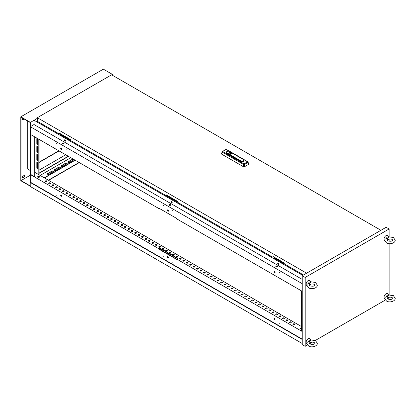<?xml version="1.0" encoding="UTF-8"?>
<svg xmlns="http://www.w3.org/2000/svg" width="416" height="416" viewBox="0 0 416 416"><rect width="100%" height="100%" fill="white"/><g stroke="black" fill="none" stroke-linecap="round" stroke-linejoin="round"><path stroke-width="0.62" d="M37.45 168.558A0.874 0.504 -120 0 0 37.887 168.6A0.874 0.504 -120 0 0 38.069 168.199L38.069 163.275A0.874 0.504 -120 0 0 37.69 162.391A0.874 0.504 -120 0 0 37.014 162.157A0.874 0.504 -120 0 0 36.832 162.557L36.832 167.487A0.874 0.504 -120 0 0 37.45 168.558M37.128 162.12A0.874 0.504 -120 0 0 37.04 162.438L37.04 167.367A0.874 0.504 -120 0 0 37.658 168.438A0.874 0.504 -120 0 0 37.981 168.522M37.17 138.284A0.874 0.504 -120 0 0 37.014 138.325A0.874 0.504 -120 0 0 36.832 138.726L36.832 143.65A0.874 0.504 -120 0 0 37.45 144.721A0.874 0.504 -120 0 0 37.887 144.768A0.874 0.504 -120 0 0 38.069 144.362L38.069 139.438A0.874 0.504 -120 0 0 37.736 138.611M37.128 138.284A0.874 0.504 -120 0 0 37.04 138.606L37.04 143.53A0.874 0.504 -120 0 0 37.658 144.602A0.874 0.504 -120 0 0 37.981 144.685M37.45 152.667A0.874 0.504 -120 0 0 37.887 152.708A0.874 0.504 -120 0 0 38.069 152.308L38.069 147.384A0.874 0.504 -120 0 0 37.69 146.505A0.874 0.504 -120 0 0 37.014 146.266A0.874 0.504 -120 0 0 36.832 146.671L36.832 151.596A0.874 0.504 -120 0 0 37.45 152.667M37.128 146.229A0.874 0.504 -120 0 0 37.04 146.552L37.04 151.476A0.874 0.504 -120 0 0 37.658 152.547A0.874 0.504 -120 0 0 37.981 152.63M37.45 160.612A0.874 0.504 -120 0 0 37.887 160.654A0.874 0.504 -120 0 0 38.069 160.254L38.069 155.329A0.874 0.504 -120 0 0 37.69 154.445A0.874 0.504 -120 0 0 37.014 154.211A0.874 0.504 -120 0 0 36.832 154.612L36.832 159.541A0.874 0.504 -120 0 0 37.45 160.612M37.128 154.175A0.874 0.504 -120 0 0 37.04 154.497L37.04 159.422A0.874 0.504 -120 0 0 37.658 160.493A0.874 0.504 -120 0 0 37.981 160.576M53.373 171.579A0.874 0.504 0 0 0 53.139 171.34A0.874 0.504 0 0 0 51.901 171.34L47.632 173.8A0.874 0.504 0 0 0 47.403 174.039M53.139 171.813A0.874 0.504 0 0 0 53.394 171.46A0.874 0.504 0 0 0 53.139 171.101A0.874 0.504 0 0 0 51.901 171.101L47.632 173.566A0.874 0.504 0 0 0 47.377 173.919A0.874 0.504 0 0 0 47.918 174.387A0.874 0.504 0 0 0 48.875 174.278L53.139 171.813M60.252 167.606A0.874 0.504 0 0 0 60.018 167.367A0.874 0.504 0 0 0 58.781 167.367L54.517 169.827A0.874 0.504 0 0 0 54.283 170.066M60.018 167.84A0.874 0.504 0 0 0 60.278 167.487A0.874 0.504 0 0 0 60.018 167.128A0.874 0.504 0 0 0 58.781 167.128L54.517 169.593A0.874 0.504 0 0 0 54.257 169.946A0.874 0.504 0 0 0 54.798 170.414A0.874 0.504 0 0 0 55.754 170.305L60.018 167.84M67.132 163.634A0.874 0.504 0 0 0 66.898 163.394A0.874 0.504 0 0 0 65.66 163.394L61.396 165.854A0.874 0.504 0 0 0 61.162 166.093M66.898 163.873A0.874 0.504 0 0 0 67.158 163.514A0.874 0.504 0 0 0 66.898 163.155A0.874 0.504 0 0 0 65.66 163.155L61.396 165.62A0.874 0.504 0 0 0 61.142 165.974A0.874 0.504 0 0 0 61.677 166.442A0.874 0.504 0 0 0 62.634 166.332L66.898 163.873M74.012 159.661A0.874 0.504 0 0 0 73.783 159.422A0.874 0.504 0 0 0 72.54 159.422L68.276 161.886A0.874 0.504 0 0 0 68.042 162.12M73.112 159.037A0.874 0.504 0 0 0 72.54 159.182L68.276 161.647A0.874 0.504 0 0 0 68.021 162.001A0.874 0.504 0 0 0 68.562 162.469A0.874 0.504 0 0 0 69.514 162.36L73.783 159.9A0.874 0.504 0 0 0 74.038 159.567M274.555 319.353A0.78 0.447 60 0 1 274.05 318.666A0.78 0.447 60 0 1 274.17 318.042A0.78 0.447 60 0 1 274.555 318.084A0.78 0.447 60 0 1 275.064 318.77A0.78 0.447 60 0 1 274.945 319.394A0.78 0.447 60 0 1 274.555 319.353M274.284 318.006A0.78 0.447 -120 0 0 274.763 319.233A0.78 0.447 -120 0 0 275.038 319.306M269.88 318.162L270.083 318.521M279.235 323.565L279.443 323.924M167.908 257.78A0.78 0.447 60 0 1 167.398 257.093A0.78 0.447 60 0 1 167.518 256.469A0.78 0.447 60 0 1 167.908 256.511A0.78 0.447 60 0 1 168.418 257.197A0.78 0.447 60 0 1 168.298 257.816A0.78 0.447 60 0 1 167.908 257.78M167.638 256.433A0.78 0.447 -120 0 0 168.116 257.66A0.78 0.447 -120 0 0 168.386 257.733M163.228 256.589L163.436 256.948M172.588 261.992L172.791 262.35M61.256 196.206A0.78 0.447 60 0 1 60.752 195.52A0.78 0.447 60 0 1 60.871 194.896A0.78 0.447 60 0 1 61.256 194.938A0.78 0.447 60 0 1 61.766 195.619A0.78 0.447 60 0 1 61.646 196.243A0.78 0.447 60 0 1 61.256 196.206M60.986 194.86A0.78 0.447 -120 0 0 61.464 196.087A0.78 0.447 -120 0 0 61.734 196.16M56.581 195.016L56.784 195.374M65.936 200.418L66.144 200.777M293.202 324.636A0.874 0.504 180 0 1 292.947 324.277A0.874 0.504 180 0 1 293.488 323.814A0.874 0.504 180 0 1 294.445 323.924A0.874 0.504 180 0 1 294.7 324.277A0.874 0.504 180 0 1 294.159 324.745A0.874 0.504 180 0 1 293.202 324.636M292.973 324.397A0.874 0.504 180 0 1 293.587 324.033A0.874 0.504 180 0 1 294.445 324.158A0.874 0.504 180 0 1 294.674 324.397A0.874 0.504 -120 0 0 294.554 324.433A0.874 0.504 -120 0 0 294.393 324.662M289.765 322.65A0.874 0.504 180 0 1 289.505 322.291A0.874 0.504 180 0 1 290.046 321.828A0.874 0.504 180 0 1 291.002 321.937A0.874 0.504 180 0 1 291.257 322.291A0.874 0.504 180 0 1 290.716 322.759A0.874 0.504 180 0 1 289.765 322.65M289.531 322.41A0.874 0.504 180 0 1 290.144 322.046A0.874 0.504 180 0 1 291.002 322.176A0.874 0.504 180 0 1 291.236 322.41A0.874 0.504 -120 0 0 291.179 322.504M286.322 320.663A0.874 0.504 180 0 1 286.068 320.304A0.874 0.504 180 0 1 286.608 319.842A0.874 0.504 180 0 1 287.56 319.951A0.874 0.504 180 0 1 287.82 320.304A0.874 0.504 180 0 1 287.279 320.772A0.874 0.504 180 0 1 286.322 320.663M286.094 320.424A0.874 0.504 180 0 1 286.707 320.06A0.874 0.504 180 0 1 287.56 320.19A0.874 0.504 180 0 1 287.794 320.424A0.874 0.504 -120 0 0 287.737 320.518M282.885 318.677A0.874 0.504 180 0 1 282.625 318.318A0.874 0.504 180 0 1 283.166 317.855A0.874 0.504 180 0 1 284.123 317.964A0.874 0.504 180 0 1 284.378 318.318A0.874 0.504 180 0 1 283.837 318.786A0.874 0.504 180 0 1 282.885 318.677M282.651 318.438A0.874 0.504 180 0 1 283.265 318.074A0.874 0.504 180 0 1 284.123 318.204A0.874 0.504 180 0 1 284.352 318.438A0.874 0.504 -120 0 0 284.3 318.531M279.443 316.69A0.874 0.504 180 0 1 279.188 316.337A0.874 0.504 180 0 1 279.729 315.869A0.874 0.504 180 0 1 280.68 315.978A0.874 0.504 180 0 1 280.935 316.337A0.874 0.504 180 0 1 280.4 316.8A0.874 0.504 180 0 1 279.443 316.69M279.209 316.451A0.874 0.504 180 0 1 279.828 316.087A0.874 0.504 180 0 1 280.68 316.217A0.874 0.504 180 0 1 280.914 316.451A0.874 0.504 -120 0 0 280.857 316.545M276 314.704A0.874 0.504 180 0 1 275.746 314.35A0.874 0.504 180 0 1 276.286 313.882A0.874 0.504 180 0 1 277.243 313.992A0.874 0.504 180 0 1 277.498 314.35A0.874 0.504 180 0 1 276.957 314.813A0.874 0.504 180 0 1 276 314.704M275.772 314.465A0.874 0.504 180 0 1 276.385 314.101A0.874 0.504 180 0 1 277.243 314.231A0.874 0.504 180 0 1 277.472 314.465A0.874 0.504 -120 0 0 277.415 314.558M272.563 312.718A0.874 0.504 180 0 1 272.303 312.364A0.874 0.504 180 0 1 272.844 311.896A0.874 0.504 180 0 1 273.801 312.005A0.874 0.504 180 0 1 274.056 312.364A0.874 0.504 180 0 1 273.515 312.827A0.874 0.504 180 0 1 272.563 312.718M272.329 312.484A0.874 0.504 180 0 1 272.943 312.114A0.874 0.504 180 0 1 273.801 312.244A0.874 0.504 180 0 1 274.035 312.484M269.121 310.731A0.874 0.504 180 0 1 268.866 310.378A0.874 0.504 180 0 1 269.407 309.91A0.874 0.504 180 0 1 270.358 310.019A0.874 0.504 180 0 1 270.618 310.378A0.874 0.504 180 0 1 270.078 310.84A0.874 0.504 180 0 1 269.121 310.731M268.892 310.497A0.874 0.504 180 0 1 269.506 310.128A0.874 0.504 180 0 1 270.358 310.258A0.874 0.504 180 0 1 270.592 310.497A0.874 0.504 -120 0 0 270.535 310.586M265.684 308.745A0.874 0.504 180 0 1 265.424 308.391A0.874 0.504 180 0 1 265.964 307.923A0.874 0.504 180 0 1 266.921 308.032A0.874 0.504 180 0 1 267.176 308.391A0.874 0.504 180 0 1 266.635 308.854A0.874 0.504 180 0 1 265.684 308.745M265.45 308.511A0.874 0.504 180 0 1 266.063 308.142A0.874 0.504 180 0 1 266.921 308.272A0.874 0.504 180 0 1 267.15 308.511A0.874 0.504 -120 0 0 267.098 308.599M262.241 306.758A0.874 0.504 180 0 1 261.986 306.405A0.874 0.504 180 0 1 262.527 305.937A0.874 0.504 180 0 1 263.479 306.046A0.874 0.504 180 0 1 263.734 306.405A0.874 0.504 180 0 1 263.198 306.873A0.874 0.504 180 0 1 262.241 306.758M262.007 306.524A0.874 0.504 180 0 1 262.626 306.155A0.874 0.504 180 0 1 263.479 306.285A0.874 0.504 180 0 1 263.713 306.524A0.874 0.504 -120 0 0 263.656 306.613M258.799 304.772A0.874 0.504 180 0 1 258.544 304.418A0.874 0.504 180 0 1 259.085 303.95A0.874 0.504 180 0 1 260.042 304.06A0.874 0.504 180 0 1 260.296 304.418A0.874 0.504 180 0 1 259.756 304.886A0.874 0.504 180 0 1 258.799 304.772M258.57 304.538A0.874 0.504 180 0 1 259.184 304.169A0.874 0.504 180 0 1 260.042 304.299A0.874 0.504 180 0 1 260.27 304.538A0.874 0.504 -120 0 0 260.213 304.626M255.362 302.786A0.874 0.504 180 0 1 255.102 302.432A0.874 0.504 180 0 1 255.642 301.964A0.874 0.504 180 0 1 256.599 302.073A0.874 0.504 180 0 1 256.854 302.432A0.874 0.504 180 0 1 256.313 302.9A0.874 0.504 180 0 1 255.362 302.786M255.128 302.552A0.874 0.504 180 0 1 255.741 302.182A0.874 0.504 180 0 1 256.599 302.312A0.874 0.504 180 0 1 256.833 302.552M251.919 300.804A0.874 0.504 180 0 1 251.664 300.446A0.874 0.504 180 0 1 252.205 299.978A0.874 0.504 180 0 1 253.157 300.087A0.874 0.504 180 0 1 253.417 300.446A0.874 0.504 180 0 1 252.876 300.914A0.874 0.504 180 0 1 251.919 300.804M251.69 300.565A0.874 0.504 180 0 1 252.304 300.196A0.874 0.504 180 0 1 253.157 300.326A0.874 0.504 180 0 1 253.391 300.565A0.874 0.504 -120 0 0 253.334 300.659M248.482 298.818A0.874 0.504 180 0 1 248.222 298.459A0.874 0.504 180 0 1 248.763 297.991A0.874 0.504 180 0 1 249.72 298.1A0.874 0.504 180 0 1 249.974 298.459A0.874 0.504 180 0 1 249.434 298.927A0.874 0.504 180 0 1 248.482 298.818M248.248 298.579A0.874 0.504 180 0 1 248.862 298.21A0.874 0.504 180 0 1 249.72 298.34A0.874 0.504 180 0 1 249.948 298.579A0.874 0.504 -120 0 0 249.896 298.672M245.04 296.832A0.874 0.504 180 0 1 244.785 296.473A0.874 0.504 180 0 1 245.326 296.005A0.874 0.504 180 0 1 246.277 296.114A0.874 0.504 180 0 1 246.532 296.473A0.874 0.504 180 0 1 245.996 296.941A0.874 0.504 180 0 1 245.04 296.832M244.806 296.592A0.874 0.504 180 0 1 245.424 296.223A0.874 0.504 180 0 1 246.277 296.353A0.874 0.504 180 0 1 246.511 296.592A0.874 0.504 -120 0 0 246.454 296.686M241.597 294.845A0.874 0.504 180 0 1 241.342 294.486A0.874 0.504 180 0 1 241.883 294.018A0.874 0.504 180 0 1 242.84 294.128A0.874 0.504 180 0 1 243.095 294.486A0.874 0.504 180 0 1 242.554 294.954A0.874 0.504 180 0 1 241.597 294.845M241.368 294.606A0.874 0.504 180 0 1 241.982 294.237A0.874 0.504 180 0 1 242.84 294.367A0.874 0.504 180 0 1 243.069 294.606A0.874 0.504 -120 0 0 243.012 294.7M238.16 292.859A0.874 0.504 180 0 1 237.9 292.5A0.874 0.504 180 0 1 238.441 292.032A0.874 0.504 180 0 1 239.398 292.141A0.874 0.504 180 0 1 239.652 292.5A0.874 0.504 180 0 1 239.112 292.968A0.874 0.504 180 0 1 238.16 292.859M237.926 292.62A0.874 0.504 180 0 1 238.54 292.25A0.874 0.504 180 0 1 239.398 292.38A0.874 0.504 180 0 1 239.632 292.62M234.718 290.872A0.874 0.504 180 0 1 234.463 290.514A0.874 0.504 180 0 1 235.004 290.046A0.874 0.504 180 0 1 235.955 290.155A0.874 0.504 180 0 1 236.215 290.514A0.874 0.504 180 0 1 235.674 290.982A0.874 0.504 180 0 1 234.718 290.872M234.489 290.633A0.874 0.504 180 0 1 235.102 290.264A0.874 0.504 180 0 1 235.955 290.394A0.874 0.504 180 0 1 236.189 290.633A0.874 0.504 -120 0 0 236.132 290.727M231.28 288.886A0.874 0.504 180 0 1 231.02 288.527A0.874 0.504 180 0 1 231.561 288.059A0.874 0.504 180 0 1 232.518 288.168A0.874 0.504 180 0 1 232.773 288.527A0.874 0.504 180 0 1 232.232 288.995A0.874 0.504 180 0 1 231.28 288.886M231.046 288.647A0.874 0.504 180 0 1 231.66 288.278A0.874 0.504 180 0 1 232.518 288.408A0.874 0.504 180 0 1 232.747 288.647A0.874 0.504 -120 0 0 232.695 288.74M227.838 286.9A0.874 0.504 180 0 1 227.583 286.541A0.874 0.504 180 0 1 228.124 286.073A0.874 0.504 180 0 1 229.076 286.182A0.874 0.504 180 0 1 229.33 286.541A0.874 0.504 180 0 1 228.795 287.009A0.874 0.504 180 0 1 227.838 286.9M227.604 286.66A0.874 0.504 180 0 1 228.223 286.291A0.874 0.504 180 0 1 229.076 286.421A0.874 0.504 180 0 1 229.31 286.66A0.874 0.504 -120 0 0 229.19 286.697A0.874 0.504 -120 0 0 229.029 286.926M224.396 284.913A0.874 0.504 180 0 1 224.141 284.554A0.874 0.504 180 0 1 224.682 284.086A0.874 0.504 180 0 1 225.638 284.196A0.874 0.504 180 0 1 225.893 284.554A0.874 0.504 180 0 1 225.352 285.022A0.874 0.504 180 0 1 224.396 284.913M224.167 284.674A0.874 0.504 180 0 1 224.78 284.305A0.874 0.504 180 0 1 225.638 284.435A0.874 0.504 180 0 1 225.867 284.674A0.874 0.504 -120 0 0 225.81 284.768M220.958 282.927A0.874 0.504 180 0 1 220.698 282.568A0.874 0.504 180 0 1 221.239 282.1A0.874 0.504 180 0 1 222.196 282.209A0.874 0.504 180 0 1 222.451 282.568A0.874 0.504 180 0 1 221.91 283.036A0.874 0.504 180 0 1 220.958 282.927M220.724 282.688A0.874 0.504 180 0 1 221.338 282.318A0.874 0.504 180 0 1 222.196 282.448A0.874 0.504 180 0 1 222.43 282.688A0.874 0.504 -120 0 0 222.373 282.781M217.516 280.94A0.874 0.504 180 0 1 217.261 280.582A0.874 0.504 180 0 1 217.802 280.114A0.874 0.504 180 0 1 218.754 280.223A0.874 0.504 180 0 1 219.014 280.582A0.874 0.504 180 0 1 218.473 281.05A0.874 0.504 180 0 1 217.516 280.94M217.287 280.701A0.874 0.504 180 0 1 217.901 280.332A0.874 0.504 180 0 1 218.754 280.462A0.874 0.504 180 0 1 218.988 280.701A0.874 0.504 -120 0 0 218.868 280.738A0.874 0.504 -120 0 0 218.707 280.966M214.079 278.954A0.874 0.504 180 0 1 213.819 278.595A0.874 0.504 180 0 1 214.36 278.127A0.874 0.504 180 0 1 215.316 278.236A0.874 0.504 180 0 1 215.571 278.595A0.874 0.504 180 0 1 215.03 279.063A0.874 0.504 180 0 1 214.079 278.954M213.845 278.715A0.874 0.504 180 0 1 214.458 278.346A0.874 0.504 180 0 1 215.316 278.476A0.874 0.504 180 0 1 215.545 278.715A0.874 0.504 -120 0 0 215.493 278.808M210.636 276.968A0.874 0.504 180 0 1 210.382 276.609A0.874 0.504 180 0 1 210.922 276.141A0.874 0.504 180 0 1 211.874 276.25A0.874 0.504 180 0 1 212.134 276.609A0.874 0.504 180 0 1 211.593 277.077A0.874 0.504 180 0 1 210.636 276.968M210.402 276.728A0.874 0.504 180 0 1 211.021 276.359A0.874 0.504 180 0 1 211.874 276.489A0.874 0.504 180 0 1 212.108 276.728A0.874 0.504 -120 0 0 212.051 276.822M207.194 274.981A0.874 0.504 180 0 1 206.939 274.622A0.874 0.504 180 0 1 207.48 274.154A0.874 0.504 180 0 1 208.437 274.264A0.874 0.504 180 0 1 208.692 274.622A0.874 0.504 180 0 1 208.151 275.09A0.874 0.504 180 0 1 207.194 274.981M206.965 274.742A0.874 0.504 180 0 1 207.579 274.373A0.874 0.504 180 0 1 208.437 274.503A0.874 0.504 180 0 1 208.666 274.742A0.874 0.504 -120 0 0 208.546 274.778A0.874 0.504 -120 0 0 208.385 275.007M203.757 272.995A0.874 0.504 180 0 1 203.497 272.636A0.874 0.504 180 0 1 204.038 272.168A0.874 0.504 180 0 1 204.994 272.277A0.874 0.504 180 0 1 205.249 272.636A0.874 0.504 180 0 1 204.708 273.104A0.874 0.504 180 0 1 203.757 272.995M203.523 272.756A0.874 0.504 180 0 1 204.136 272.386A0.874 0.504 180 0 1 204.994 272.516A0.874 0.504 180 0 1 205.228 272.756A0.874 0.504 -120 0 0 205.171 272.849M200.314 271.008A0.874 0.504 180 0 1 200.06 270.65A0.874 0.504 180 0 1 200.6 270.182A0.874 0.504 180 0 1 201.552 270.291A0.874 0.504 180 0 1 201.812 270.65A0.874 0.504 180 0 1 201.271 271.118A0.874 0.504 180 0 1 200.314 271.008M200.086 270.769A0.874 0.504 180 0 1 200.699 270.4A0.874 0.504 180 0 1 201.552 270.53A0.874 0.504 180 0 1 201.786 270.769A0.874 0.504 -120 0 0 201.729 270.863M196.877 269.022A0.874 0.504 180 0 1 196.617 268.663A0.874 0.504 180 0 1 197.158 268.195A0.874 0.504 180 0 1 198.115 268.304A0.874 0.504 180 0 1 198.37 268.663A0.874 0.504 180 0 1 197.829 269.131A0.874 0.504 180 0 1 196.877 269.022M196.643 268.783A0.874 0.504 180 0 1 197.257 268.414A0.874 0.504 180 0 1 198.115 268.544A0.874 0.504 180 0 1 198.344 268.783A0.874 0.504 -120 0 0 198.292 268.876M193.435 267.036A0.874 0.504 180 0 1 193.18 266.677A0.874 0.504 180 0 1 193.721 266.209A0.874 0.504 180 0 1 194.672 266.323A0.874 0.504 180 0 1 194.932 266.677A0.874 0.504 180 0 1 194.392 267.145A0.874 0.504 180 0 1 193.435 267.036M193.201 266.796A0.874 0.504 180 0 1 193.82 266.427A0.874 0.504 180 0 1 194.672 266.557A0.874 0.504 180 0 1 194.906 266.796A0.874 0.504 -120 0 0 194.849 266.89M189.992 265.049A0.874 0.504 180 0 1 189.738 264.69A0.874 0.504 180 0 1 190.278 264.222A0.874 0.504 180 0 1 191.235 264.337A0.874 0.504 180 0 1 191.49 264.69A0.874 0.504 180 0 1 190.949 265.158A0.874 0.504 180 0 1 189.992 265.049M189.764 264.81A0.874 0.504 180 0 1 190.377 264.446A0.874 0.504 180 0 1 191.235 264.571A0.874 0.504 180 0 1 191.464 264.81A0.874 0.504 -120 0 0 191.407 264.904M186.555 263.063A0.874 0.504 180 0 1 186.295 262.704A0.874 0.504 180 0 1 186.836 262.236A0.874 0.504 180 0 1 187.793 262.35A0.874 0.504 180 0 1 188.048 262.704A0.874 0.504 180 0 1 187.507 263.172A0.874 0.504 180 0 1 186.555 263.063M186.321 262.824A0.874 0.504 180 0 1 186.935 262.46A0.874 0.504 180 0 1 187.793 262.584A0.874 0.504 180 0 1 188.027 262.824A0.874 0.504 -120 0 0 187.97 262.917M183.113 261.076A0.874 0.504 180 0 1 182.858 260.718A0.874 0.504 180 0 1 183.399 260.255A0.874 0.504 180 0 1 184.35 260.364A0.874 0.504 180 0 1 184.61 260.718A0.874 0.504 180 0 1 184.07 261.186A0.874 0.504 180 0 1 183.113 261.076M182.884 260.837A0.874 0.504 180 0 1 183.498 260.473A0.874 0.504 180 0 1 184.35 260.598A0.874 0.504 180 0 1 184.584 260.837A0.874 0.504 -120 0 0 184.527 260.931M179.676 259.09A0.874 0.504 180 0 1 179.416 258.731A0.874 0.504 180 0 1 179.956 258.268A0.874 0.504 180 0 1 180.913 258.378A0.874 0.504 180 0 1 181.168 258.731A0.874 0.504 180 0 1 180.627 259.199A0.874 0.504 180 0 1 179.676 259.09M179.442 258.851A0.874 0.504 180 0 1 180.055 258.487A0.874 0.504 180 0 1 180.913 258.612A0.874 0.504 180 0 1 181.142 258.851A0.874 0.504 -120 0 0 181.09 258.944M176.233 257.104A0.874 0.504 180 0 1 175.978 256.745A0.874 0.504 180 0 1 176.519 256.282A0.874 0.504 180 0 1 177.471 256.391A0.874 0.504 180 0 1 177.731 256.745A0.874 0.504 180 0 1 177.19 257.213A0.874 0.504 180 0 1 176.233 257.104M175.999 256.864A0.874 0.504 180 0 1 176.618 256.5A0.874 0.504 180 0 1 177.471 256.625A0.874 0.504 180 0 1 177.705 256.864A0.874 0.504 -120 0 0 177.648 256.958M172.791 255.117A0.874 0.504 180 0 1 172.536 254.758A0.874 0.504 180 0 1 173.077 254.296A0.874 0.504 180 0 1 174.034 254.405A0.874 0.504 180 0 1 174.288 254.758A0.874 0.504 180 0 1 173.748 255.226A0.874 0.504 180 0 1 172.791 255.117M172.562 254.878A0.874 0.504 180 0 1 173.176 254.514A0.874 0.504 180 0 1 174.034 254.644A0.874 0.504 180 0 1 174.262 254.878A0.874 0.504 -120 0 0 174.205 254.972M169.354 253.131A0.874 0.504 180 0 1 169.094 252.772A0.874 0.504 180 0 1 169.634 252.309A0.874 0.504 180 0 1 170.591 252.418A0.874 0.504 180 0 1 170.846 252.772A0.874 0.504 180 0 1 170.305 253.24A0.874 0.504 180 0 1 169.354 253.131M169.12 252.892A0.874 0.504 180 0 1 169.733 252.528A0.874 0.504 180 0 1 170.591 252.658A0.874 0.504 180 0 1 170.825 252.892A0.874 0.504 -120 0 0 170.768 252.985M165.911 251.144A0.874 0.504 180 0 1 165.656 250.791A0.874 0.504 180 0 1 166.197 250.323A0.874 0.504 180 0 1 167.149 250.432A0.874 0.504 180 0 1 167.409 250.791A0.874 0.504 180 0 1 166.868 251.254A0.874 0.504 180 0 1 165.911 251.144M165.682 250.905A0.874 0.504 180 0 1 166.296 250.541A0.874 0.504 180 0 1 167.149 250.671A0.874 0.504 180 0 1 167.383 250.905A0.874 0.504 -120 0 0 167.326 250.999M162.474 249.158A0.874 0.504 180 0 1 162.214 248.804A0.874 0.504 180 0 1 162.755 248.336A0.874 0.504 180 0 1 163.712 248.446A0.874 0.504 180 0 1 163.966 248.804A0.874 0.504 180 0 1 163.426 249.267A0.874 0.504 180 0 1 162.474 249.158M162.24 248.919A0.874 0.504 180 0 1 162.854 248.555A0.874 0.504 180 0 1 163.712 248.685A0.874 0.504 180 0 1 163.94 248.919A0.874 0.504 -120 0 0 163.888 249.012M159.032 247.172A0.874 0.504 180 0 1 158.777 246.818A0.874 0.504 180 0 1 159.318 246.35A0.874 0.504 180 0 1 160.269 246.459A0.874 0.504 180 0 1 160.529 246.818A0.874 0.504 180 0 1 159.988 247.281A0.874 0.504 180 0 1 159.032 247.172M158.798 246.932A0.874 0.504 180 0 1 159.416 246.568A0.874 0.504 180 0 1 160.269 246.698A0.874 0.504 180 0 1 160.503 246.932A0.874 0.504 -120 0 0 160.446 247.026M155.589 245.185A0.874 0.504 180 0 1 155.334 244.832A0.874 0.504 180 0 1 155.875 244.364A0.874 0.504 180 0 1 156.832 244.473A0.874 0.504 180 0 1 157.087 244.832A0.874 0.504 180 0 1 156.546 245.294A0.874 0.504 180 0 1 155.589 245.185M155.36 244.951A0.874 0.504 180 0 1 155.974 244.582A0.874 0.504 180 0 1 156.832 244.712A0.874 0.504 180 0 1 157.061 244.951A0.874 0.504 -120 0 0 157.004 245.04M152.152 243.199A0.874 0.504 180 0 1 151.892 242.845A0.874 0.504 180 0 1 152.433 242.377A0.874 0.504 180 0 1 153.39 242.486A0.874 0.504 180 0 1 153.644 242.845A0.874 0.504 180 0 1 153.104 243.308A0.874 0.504 180 0 1 152.152 243.199M151.918 242.965A0.874 0.504 180 0 1 152.532 242.596A0.874 0.504 180 0 1 153.39 242.726A0.874 0.504 180 0 1 153.624 242.965M148.71 241.212A0.874 0.504 180 0 1 148.455 240.859A0.874 0.504 180 0 1 148.996 240.391A0.874 0.504 180 0 1 149.947 240.5A0.874 0.504 180 0 1 150.207 240.859A0.874 0.504 180 0 1 149.666 241.322A0.874 0.504 180 0 1 148.71 241.212M148.481 240.978A0.874 0.504 180 0 1 149.094 240.609A0.874 0.504 180 0 1 149.947 240.739A0.874 0.504 180 0 1 150.181 240.978A0.874 0.504 -120 0 0 150.124 241.067M145.272 239.226A0.874 0.504 180 0 1 145.012 238.872A0.874 0.504 180 0 1 145.553 238.404A0.874 0.504 180 0 1 146.51 238.514A0.874 0.504 180 0 1 146.765 238.872A0.874 0.504 180 0 1 146.224 239.34A0.874 0.504 180 0 1 145.272 239.226M145.038 238.992A0.874 0.504 180 0 1 145.652 238.623A0.874 0.504 180 0 1 146.51 238.753A0.874 0.504 180 0 1 146.739 238.992A0.874 0.504 -120 0 0 146.687 239.08M141.83 237.24A0.874 0.504 180 0 1 141.575 236.886A0.874 0.504 180 0 1 142.116 236.418A0.874 0.504 180 0 1 143.068 236.527A0.874 0.504 180 0 1 143.328 236.886A0.874 0.504 180 0 1 142.787 237.354A0.874 0.504 180 0 1 141.83 237.24M141.596 237.006A0.874 0.504 180 0 1 142.215 236.636A0.874 0.504 180 0 1 143.068 236.766A0.874 0.504 180 0 1 143.302 237.006M138.388 235.253A0.874 0.504 180 0 1 138.133 234.9A0.874 0.504 180 0 1 138.674 234.432A0.874 0.504 180 0 1 139.63 234.541A0.874 0.504 180 0 1 139.885 234.9A0.874 0.504 180 0 1 139.344 235.368A0.874 0.504 180 0 1 138.388 235.253M138.159 235.019A0.874 0.504 180 0 1 138.772 234.65A0.874 0.504 180 0 1 139.63 234.78A0.874 0.504 180 0 1 139.859 235.019A0.874 0.504 -120 0 0 139.802 235.113M134.95 233.272A0.874 0.504 180 0 1 134.696 232.913A0.874 0.504 180 0 1 135.231 232.445A0.874 0.504 180 0 1 136.188 232.554A0.874 0.504 180 0 1 136.443 232.913A0.874 0.504 180 0 1 135.902 233.381A0.874 0.504 180 0 1 134.95 233.272M134.716 233.033A0.874 0.504 180 0 1 135.33 232.664A0.874 0.504 180 0 1 136.188 232.794A0.874 0.504 180 0 1 136.422 233.033A0.874 0.504 -120 0 0 136.365 233.126M131.508 231.286A0.874 0.504 180 0 1 131.253 230.927A0.874 0.504 180 0 1 131.794 230.459A0.874 0.504 180 0 1 132.746 230.568A0.874 0.504 180 0 1 133.006 230.927A0.874 0.504 180 0 1 132.465 231.395A0.874 0.504 180 0 1 131.508 231.286M131.279 231.046A0.874 0.504 180 0 1 131.893 230.677A0.874 0.504 180 0 1 132.746 230.807A0.874 0.504 180 0 1 132.98 231.046A0.874 0.504 -120 0 0 132.86 231.083A0.874 0.504 -120 0 0 132.699 231.306M128.071 229.299A0.874 0.504 180 0 1 127.811 228.94A0.874 0.504 180 0 1 128.352 228.472A0.874 0.504 180 0 1 129.308 228.582A0.874 0.504 180 0 1 129.563 228.94A0.874 0.504 180 0 1 129.022 229.408A0.874 0.504 180 0 1 128.071 229.299M127.837 229.06A0.874 0.504 180 0 1 128.45 228.691A0.874 0.504 180 0 1 129.308 228.821A0.874 0.504 180 0 1 129.537 229.06A0.874 0.504 -120 0 0 129.485 229.154M124.628 227.313A0.874 0.504 180 0 1 124.374 226.954A0.874 0.504 180 0 1 124.914 226.486A0.874 0.504 180 0 1 125.866 226.595A0.874 0.504 180 0 1 126.126 226.954A0.874 0.504 180 0 1 125.585 227.422A0.874 0.504 180 0 1 124.628 227.313M124.394 227.074A0.874 0.504 180 0 1 125.013 226.704A0.874 0.504 180 0 1 125.866 226.834A0.874 0.504 180 0 1 126.1 227.074M121.186 225.326A0.874 0.504 180 0 1 120.931 224.968A0.874 0.504 180 0 1 121.472 224.5A0.874 0.504 180 0 1 122.429 224.609A0.874 0.504 180 0 1 122.684 224.968A0.874 0.504 180 0 1 122.143 225.436A0.874 0.504 180 0 1 121.186 225.326M120.957 225.087A0.874 0.504 180 0 1 121.571 224.718A0.874 0.504 180 0 1 122.429 224.848A0.874 0.504 180 0 1 122.658 225.087A0.874 0.504 -120 0 0 122.538 225.124A0.874 0.504 -120 0 0 122.377 225.352M117.749 223.34A0.874 0.504 180 0 1 117.494 222.981A0.874 0.504 180 0 1 118.03 222.513A0.874 0.504 180 0 1 118.986 222.622A0.874 0.504 180 0 1 119.241 222.981A0.874 0.504 180 0 1 118.7 223.449A0.874 0.504 180 0 1 117.749 223.34M117.515 223.101A0.874 0.504 180 0 1 118.128 222.732A0.874 0.504 180 0 1 118.986 222.862A0.874 0.504 180 0 1 119.22 223.101A0.874 0.504 -120 0 0 119.163 223.194M114.306 221.354A0.874 0.504 180 0 1 114.052 220.995A0.874 0.504 180 0 1 114.592 220.527A0.874 0.504 180 0 1 115.544 220.636A0.874 0.504 180 0 1 115.804 220.995A0.874 0.504 180 0 1 115.263 221.463A0.874 0.504 180 0 1 114.306 221.354M114.078 221.114A0.874 0.504 180 0 1 114.691 220.745A0.874 0.504 180 0 1 115.544 220.875A0.874 0.504 180 0 1 115.778 221.114A0.874 0.504 -120 0 0 115.721 221.208M110.869 219.367A0.874 0.504 180 0 1 110.609 219.008A0.874 0.504 180 0 1 111.15 218.54A0.874 0.504 180 0 1 112.107 218.65A0.874 0.504 180 0 1 112.362 219.008A0.874 0.504 180 0 1 111.821 219.476A0.874 0.504 180 0 1 110.869 219.367M110.635 219.128A0.874 0.504 180 0 1 111.249 218.759A0.874 0.504 180 0 1 112.107 218.889A0.874 0.504 180 0 1 112.336 219.128A0.874 0.504 -120 0 0 112.284 219.222M107.427 217.381A0.874 0.504 180 0 1 107.172 217.022A0.874 0.504 180 0 1 107.713 216.554A0.874 0.504 180 0 1 108.664 216.663A0.874 0.504 180 0 1 108.924 217.022A0.874 0.504 180 0 1 108.384 217.49A0.874 0.504 180 0 1 107.427 217.381M107.193 217.142A0.874 0.504 180 0 1 107.812 216.772A0.874 0.504 180 0 1 108.664 216.902A0.874 0.504 180 0 1 108.898 217.142A0.874 0.504 -120 0 0 108.841 217.235M103.984 215.394A0.874 0.504 180 0 1 103.73 215.036A0.874 0.504 180 0 1 104.27 214.568A0.874 0.504 180 0 1 105.227 214.677A0.874 0.504 180 0 1 105.482 215.036A0.874 0.504 180 0 1 104.941 215.504A0.874 0.504 180 0 1 103.984 215.394M103.756 215.155A0.874 0.504 180 0 1 104.369 214.786A0.874 0.504 180 0 1 105.227 214.916A0.874 0.504 180 0 1 105.456 215.155A0.874 0.504 -120 0 0 105.399 215.249M100.547 213.408A0.874 0.504 180 0 1 100.292 213.049A0.874 0.504 180 0 1 100.828 212.581A0.874 0.504 180 0 1 101.785 212.69A0.874 0.504 180 0 1 102.04 213.049A0.874 0.504 180 0 1 101.499 213.517A0.874 0.504 180 0 1 100.547 213.408M100.313 213.169A0.874 0.504 180 0 1 100.927 212.8A0.874 0.504 180 0 1 101.785 212.93A0.874 0.504 180 0 1 102.019 213.169A0.874 0.504 -120 0 0 101.962 213.262M97.105 211.422A0.874 0.504 180 0 1 96.85 211.063A0.874 0.504 180 0 1 97.391 210.595A0.874 0.504 180 0 1 98.342 210.704A0.874 0.504 180 0 1 98.602 211.063A0.874 0.504 180 0 1 98.062 211.531A0.874 0.504 180 0 1 97.105 211.422M96.876 211.182A0.874 0.504 180 0 1 97.49 210.813A0.874 0.504 180 0 1 98.342 210.943A0.874 0.504 180 0 1 98.576 211.182A0.874 0.504 -120 0 0 98.519 211.276M93.668 209.435A0.874 0.504 180 0 1 93.408 209.076A0.874 0.504 180 0 1 93.948 208.608A0.874 0.504 180 0 1 94.905 208.718A0.874 0.504 180 0 1 95.16 209.076A0.874 0.504 180 0 1 94.619 209.544A0.874 0.504 180 0 1 93.668 209.435M93.434 209.196A0.874 0.504 180 0 1 94.047 208.827A0.874 0.504 180 0 1 94.905 208.957A0.874 0.504 180 0 1 95.134 209.196A0.874 0.504 -120 0 0 95.082 209.29M90.225 207.449A0.874 0.504 180 0 1 89.97 207.09A0.874 0.504 180 0 1 90.511 206.622A0.874 0.504 180 0 1 91.463 206.731A0.874 0.504 180 0 1 91.723 207.09A0.874 0.504 180 0 1 91.182 207.558A0.874 0.504 180 0 1 90.225 207.449M89.991 207.21A0.874 0.504 180 0 1 90.61 206.84A0.874 0.504 180 0 1 91.463 206.97A0.874 0.504 180 0 1 91.697 207.21A0.874 0.504 -120 0 0 91.64 207.303M86.783 205.462A0.874 0.504 180 0 1 86.528 205.104A0.874 0.504 180 0 1 87.069 204.636A0.874 0.504 180 0 1 88.026 204.745A0.874 0.504 180 0 1 88.28 205.104A0.874 0.504 180 0 1 87.74 205.572A0.874 0.504 180 0 1 86.783 205.462M86.554 205.223A0.874 0.504 180 0 1 87.168 204.854A0.874 0.504 180 0 1 88.026 204.984A0.874 0.504 180 0 1 88.254 205.223A0.874 0.504 -120 0 0 88.197 205.317M83.346 203.476A0.874 0.504 180 0 1 83.091 203.117A0.874 0.504 180 0 1 83.626 202.649A0.874 0.504 180 0 1 84.583 202.758A0.874 0.504 180 0 1 84.838 203.117A0.874 0.504 180 0 1 84.297 203.585A0.874 0.504 180 0 1 83.346 203.476M83.112 203.237A0.874 0.504 180 0 1 83.725 202.868A0.874 0.504 180 0 1 84.583 202.998A0.874 0.504 180 0 1 84.817 203.237A0.874 0.504 -120 0 0 84.76 203.33M79.903 201.49A0.874 0.504 180 0 1 79.648 201.131A0.874 0.504 180 0 1 80.189 200.663A0.874 0.504 180 0 1 81.141 200.772A0.874 0.504 180 0 1 81.401 201.131A0.874 0.504 180 0 1 80.86 201.599A0.874 0.504 180 0 1 79.903 201.49M79.674 201.25A0.874 0.504 180 0 1 80.288 200.881A0.874 0.504 180 0 1 81.141 201.011A0.874 0.504 180 0 1 81.375 201.25A0.874 0.504 -120 0 0 81.318 201.344M76.466 199.503A0.874 0.504 180 0 1 76.206 199.144A0.874 0.504 180 0 1 76.747 198.676A0.874 0.504 180 0 1 77.704 198.791A0.874 0.504 180 0 1 77.958 199.144A0.874 0.504 180 0 1 77.418 199.612A0.874 0.504 180 0 1 76.466 199.503M76.232 199.264A0.874 0.504 180 0 1 76.846 198.9A0.874 0.504 180 0 1 77.704 199.025A0.874 0.504 180 0 1 77.932 199.264A0.874 0.504 -120 0 0 77.88 199.358M73.024 197.517A0.874 0.504 180 0 1 72.769 197.158A0.874 0.504 180 0 1 73.31 196.69A0.874 0.504 180 0 1 74.261 196.804A0.874 0.504 180 0 1 74.521 197.158A0.874 0.504 180 0 1 73.98 197.626A0.874 0.504 180 0 1 73.024 197.517M72.79 197.278A0.874 0.504 180 0 1 73.408 196.914A0.874 0.504 180 0 1 74.261 197.038A0.874 0.504 180 0 1 74.495 197.278A0.874 0.504 -120 0 0 74.438 197.371M69.581 195.53A0.874 0.504 180 0 1 69.326 195.172A0.874 0.504 180 0 1 69.867 194.709A0.874 0.504 180 0 1 70.824 194.818A0.874 0.504 180 0 1 71.079 195.172A0.874 0.504 180 0 1 70.538 195.64A0.874 0.504 180 0 1 69.581 195.53M69.352 195.291A0.874 0.504 180 0 1 69.966 194.927A0.874 0.504 180 0 1 70.824 195.052A0.874 0.504 180 0 1 71.053 195.291A0.874 0.504 -120 0 0 70.996 195.385M66.144 193.544A0.874 0.504 180 0 1 65.889 193.185A0.874 0.504 180 0 1 66.43 192.722A0.874 0.504 180 0 1 67.382 192.832A0.874 0.504 180 0 1 67.636 193.185A0.874 0.504 180 0 1 67.096 193.653A0.874 0.504 180 0 1 66.144 193.544M65.91 193.305A0.874 0.504 180 0 1 66.524 192.941A0.874 0.504 180 0 1 67.382 193.066A0.874 0.504 180 0 1 67.616 193.305M62.702 191.558A0.874 0.504 180 0 1 62.447 191.199A0.874 0.504 180 0 1 62.988 190.736A0.874 0.504 180 0 1 63.939 190.845A0.874 0.504 180 0 1 64.199 191.199A0.874 0.504 180 0 1 63.658 191.667A0.874 0.504 180 0 1 62.702 191.558M62.473 191.318A0.874 0.504 180 0 1 63.086 190.954A0.874 0.504 180 0 1 63.939 191.079A0.874 0.504 180 0 1 64.173 191.318A0.874 0.504 -120 0 0 64.116 191.412M59.264 189.571A0.874 0.504 180 0 1 59.004 189.212A0.874 0.504 180 0 1 59.545 188.75A0.874 0.504 180 0 1 60.502 188.859A0.874 0.504 180 0 1 60.757 189.212A0.874 0.504 180 0 1 60.216 189.68A0.874 0.504 180 0 1 59.264 189.571M59.03 189.332A0.874 0.504 180 0 1 59.644 188.968A0.874 0.504 180 0 1 60.502 189.098A0.874 0.504 180 0 1 60.731 189.332A0.874 0.504 -120 0 0 60.679 189.426M55.822 187.585A0.874 0.504 180 0 1 55.567 187.226A0.874 0.504 180 0 1 56.108 186.763A0.874 0.504 180 0 1 57.06 186.872A0.874 0.504 180 0 1 57.32 187.226A0.874 0.504 180 0 1 56.779 187.694A0.874 0.504 180 0 1 55.822 187.585M55.588 187.346A0.874 0.504 180 0 1 56.207 186.982A0.874 0.504 180 0 1 57.06 187.112A0.874 0.504 180 0 1 57.294 187.346A0.874 0.504 -120 0 0 57.174 187.382A0.874 0.504 -120 0 0 57.013 187.611M52.38 185.598A0.874 0.504 180 0 1 52.125 185.24A0.874 0.504 180 0 1 52.666 184.777A0.874 0.504 180 0 1 53.622 184.886A0.874 0.504 180 0 1 53.877 185.24A0.874 0.504 180 0 1 53.336 185.708A0.874 0.504 180 0 1 52.38 185.598M52.151 185.359A0.874 0.504 180 0 1 52.764 184.995A0.874 0.504 180 0 1 53.622 185.125A0.874 0.504 180 0 1 53.851 185.359A0.874 0.504 -120 0 0 53.794 185.453M48.942 183.612A0.874 0.504 180 0 1 48.688 183.258A0.874 0.504 180 0 1 49.228 182.79A0.874 0.504 180 0 1 50.18 182.9A0.874 0.504 180 0 1 50.435 183.258A0.874 0.504 180 0 1 49.894 183.721A0.874 0.504 180 0 1 48.942 183.612M48.708 183.373A0.874 0.504 180 0 1 49.322 183.009A0.874 0.504 180 0 1 50.18 183.139A0.874 0.504 180 0 1 50.414 183.373M45.5 181.626A0.874 0.504 180 0 1 45.245 181.272A0.874 0.504 180 0 1 45.786 180.804A0.874 0.504 180 0 1 46.738 180.913A0.874 0.504 180 0 1 46.998 181.272A0.874 0.504 180 0 1 46.457 181.735A0.874 0.504 180 0 1 45.5 181.626M45.271 181.386A0.874 0.504 180 0 1 45.885 181.022A0.874 0.504 180 0 1 46.738 181.152A0.874 0.504 180 0 1 46.972 181.386M37.898 177.278A0.926 0.536 180 0 1 37.627 176.899A0.926 0.536 180 0 1 38.199 176.405A0.926 0.536 180 0 1 39.208 176.524A0.926 0.536 180 0 1 39.478 176.899A0.926 0.536 180 0 1 38.906 177.393A0.926 0.536 180 0 1 37.898 177.278M39.452 177.018A0.926 0.536 0 0 0 39.208 176.758A0.926 0.536 0 0 0 38.298 176.623A0.926 0.536 0 0 0 37.653 177.018M301.668 329.16A0.926 0.536 180 0 1 300.737 329.025A0.926 0.536 180 0 1 300.466 328.65A0.926 0.536 180 0 1 301.668 328.141M301.668 328.38A0.926 0.536 0 0 0 300.492 328.77M301.553 328.37A0.874 0.504 -120 0 0 301.574 329.17M301.59 328.364A0.874 0.504 -120 0 0 301.434 328.406A0.874 0.504 -120 0 0 301.324 329.181M291.231 322.41A0.874 0.504 -120 0 0 291.117 322.447A0.874 0.504 -120 0 0 290.956 322.676M287.794 320.424A0.874 0.504 -120 0 0 287.674 320.46A0.874 0.504 -120 0 0 287.513 320.689M284.352 318.438A0.874 0.504 -120 0 0 284.232 318.474A0.874 0.504 -120 0 0 284.076 318.703M280.914 316.451A0.874 0.504 -120 0 0 280.795 316.488A0.874 0.504 -120 0 0 280.634 316.716M277.472 314.465A0.874 0.504 -120 0 0 277.352 314.501A0.874 0.504 -120 0 0 277.191 314.73M273.754 312.744A0.874 0.504 -120 0 1 273.915 312.515A0.874 0.504 -120 0 1 274.03 312.478A0.874 0.504 -120 0 0 273.978 312.572M270.592 310.492A0.874 0.504 -120 0 0 270.473 310.528A0.874 0.504 -120 0 0 270.312 310.757M267.15 308.506A0.874 0.504 -120 0 0 267.03 308.547A0.874 0.504 -120 0 0 266.874 308.771M263.713 306.519A0.874 0.504 -120 0 0 263.593 306.561A0.874 0.504 -120 0 0 263.432 306.784M260.27 304.533A0.874 0.504 -120 0 0 260.151 304.574A0.874 0.504 -120 0 0 259.99 304.798M256.552 302.812A0.874 0.504 -120 0 1 256.714 302.588A0.874 0.504 -120 0 1 256.828 302.546A0.874 0.504 -120 0 0 256.776 302.645M253.391 300.56A0.874 0.504 -120 0 0 253.271 300.602A0.874 0.504 -120 0 0 253.11 300.825M249.948 298.574A0.874 0.504 -120 0 0 249.829 298.615A0.874 0.504 -120 0 0 249.673 298.839M246.511 296.587A0.874 0.504 -120 0 0 246.392 296.629A0.874 0.504 -120 0 0 246.23 296.852M243.069 294.601A0.874 0.504 -120 0 0 242.949 294.642A0.874 0.504 -120 0 0 242.788 294.871M239.351 292.885A0.874 0.504 -120 0 1 239.512 292.656A0.874 0.504 -120 0 1 239.626 292.614A0.874 0.504 -120 0 0 239.574 292.713M236.189 290.628A0.874 0.504 -120 0 0 236.07 290.67A0.874 0.504 -120 0 0 235.908 290.898M232.747 288.642A0.874 0.504 -120 0 0 232.627 288.683A0.874 0.504 -120 0 0 232.471 288.912M225.867 284.669A0.874 0.504 -120 0 0 225.748 284.71A0.874 0.504 -120 0 0 225.586 284.939M222.425 282.682A0.874 0.504 -120 0 0 222.31 282.724A0.874 0.504 -120 0 0 222.149 282.953M215.545 278.715A0.874 0.504 -120 0 0 215.426 278.751A0.874 0.504 -120 0 0 215.27 278.98M212.108 276.728A0.874 0.504 -120 0 0 211.988 276.765A0.874 0.504 -120 0 0 211.827 276.994M205.223 272.756A0.874 0.504 -120 0 0 205.109 272.792A0.874 0.504 -120 0 0 204.948 273.021M201.786 270.769A0.874 0.504 -120 0 0 201.666 270.806A0.874 0.504 -120 0 0 201.505 271.034M198.344 268.783A0.874 0.504 -120 0 0 198.224 268.819A0.874 0.504 -120 0 0 198.068 269.048M194.906 266.796A0.874 0.504 -120 0 0 194.787 266.833A0.874 0.504 -120 0 0 194.626 267.062M191.464 264.81A0.874 0.504 -120 0 0 191.344 264.846A0.874 0.504 -120 0 0 191.183 265.075M188.022 262.824A0.874 0.504 -120 0 0 187.907 262.86A0.874 0.504 -120 0 0 187.746 263.089M184.584 260.837A0.874 0.504 -120 0 0 184.465 260.874A0.874 0.504 -120 0 0 184.304 261.102M181.142 258.851A0.874 0.504 -120 0 0 181.022 258.887A0.874 0.504 -120 0 0 180.866 259.116M177.705 256.864A0.874 0.504 -120 0 0 177.585 256.901A0.874 0.504 -120 0 0 177.424 257.13M174.262 254.878A0.874 0.504 -120 0 0 174.143 254.914A0.874 0.504 -120 0 0 173.982 255.143M170.82 252.892A0.874 0.504 -120 0 0 170.706 252.928A0.874 0.504 -120 0 0 170.544 253.157M167.383 250.905A0.874 0.504 -120 0 0 167.263 250.942A0.874 0.504 -120 0 0 167.102 251.17M163.94 248.919A0.874 0.504 -120 0 0 163.821 248.955A0.874 0.504 -120 0 0 163.665 249.184M160.503 246.932A0.874 0.504 -120 0 0 160.384 246.969A0.874 0.504 -120 0 0 160.222 247.198M157.061 244.946A0.874 0.504 -120 0 0 156.941 244.982A0.874 0.504 -120 0 0 156.78 245.211M153.343 243.225A0.874 0.504 -120 0 1 153.504 243.001A0.874 0.504 -120 0 1 153.618 242.96A0.874 0.504 -120 0 0 153.566 243.053M150.181 240.973A0.874 0.504 -120 0 0 150.062 241.015A0.874 0.504 -120 0 0 149.9 241.238M146.739 238.987A0.874 0.504 -120 0 0 146.619 239.028A0.874 0.504 -120 0 0 146.463 239.252M143.302 237A0.874 0.504 -120 0 0 143.182 237.042A0.874 0.504 -120 0 0 143.021 237.266M139.859 235.014A0.874 0.504 -120 0 0 139.74 235.056A0.874 0.504 -120 0 0 139.578 235.279M136.417 233.028A0.874 0.504 -120 0 0 136.302 233.069A0.874 0.504 -120 0 0 136.141 233.293M129.537 229.055A0.874 0.504 -120 0 0 129.418 229.096A0.874 0.504 -120 0 0 129.262 229.32M125.819 227.339A0.874 0.504 -120 0 1 125.98 227.11A0.874 0.504 -120 0 1 126.1 227.068A0.874 0.504 -120 0 0 126.043 227.167M119.215 223.096A0.874 0.504 -120 0 0 119.101 223.137A0.874 0.504 -120 0 0 118.94 223.366M115.778 221.109A0.874 0.504 -120 0 0 115.658 221.151A0.874 0.504 -120 0 0 115.497 221.38M112.336 219.123A0.874 0.504 -120 0 0 112.216 219.164A0.874 0.504 -120 0 0 112.06 219.393M108.898 217.136A0.874 0.504 -120 0 0 108.779 217.178A0.874 0.504 -120 0 0 108.618 217.407M105.456 215.155A0.874 0.504 -120 0 0 105.336 215.192A0.874 0.504 -120 0 0 105.175 215.42M102.014 213.169A0.874 0.504 -120 0 0 101.899 213.205A0.874 0.504 -120 0 0 101.738 213.434M98.576 211.182A0.874 0.504 -120 0 0 98.457 211.219A0.874 0.504 -120 0 0 98.296 211.448M95.134 209.196A0.874 0.504 -120 0 0 95.014 209.232A0.874 0.504 -120 0 0 94.858 209.461M91.697 207.21A0.874 0.504 -120 0 0 91.577 207.246A0.874 0.504 -120 0 0 91.416 207.475M88.254 205.223A0.874 0.504 -120 0 0 88.135 205.26A0.874 0.504 -120 0 0 87.974 205.488M84.812 203.237A0.874 0.504 -120 0 0 84.698 203.273A0.874 0.504 -120 0 0 84.536 203.502M81.375 201.25A0.874 0.504 -120 0 0 81.255 201.287A0.874 0.504 -120 0 0 81.094 201.516M77.932 199.264A0.874 0.504 -120 0 0 77.813 199.3A0.874 0.504 -120 0 0 77.657 199.529M74.495 197.278A0.874 0.504 -120 0 0 74.376 197.314A0.874 0.504 -120 0 0 74.214 197.543M71.053 195.291A0.874 0.504 -120 0 0 70.933 195.328A0.874 0.504 -120 0 0 70.772 195.556M67.335 193.57A0.874 0.504 -120 0 1 67.496 193.341A0.874 0.504 -120 0 1 67.61 193.305A0.874 0.504 -120 0 0 67.558 193.398M64.173 191.318A0.874 0.504 -120 0 0 64.054 191.355A0.874 0.504 -120 0 0 63.892 191.584M60.731 189.332A0.874 0.504 -120 0 0 60.611 189.368A0.874 0.504 -120 0 0 60.455 189.597M53.851 185.359A0.874 0.504 -120 0 0 53.732 185.396A0.874 0.504 -120 0 0 53.57 185.624M46.218 181.007A0.926 0.536 -120 0 0 46.264 181.766M46.015 181.771A0.926 0.536 60 0 1 46.114 181.002M274.555 271.523A0.78 0.447 -120 0 0 274.17 271.487A0.78 0.447 -120 0 0 274.05 272.111A0.78 0.447 -120 0 0 274.555 272.797A0.78 0.447 -120 0 0 274.945 272.834A0.78 0.447 -120 0 0 275.064 272.21A0.78 0.447 -120 0 0 274.555 271.523M274.284 271.45A0.78 0.447 -120 0 0 274.763 272.678A0.78 0.447 -120 0 0 275.038 272.75M278.273 263.021A0.78 0.447 -120 0 0 277.883 262.985A0.78 0.447 -120 0 0 277.763 263.609A0.78 0.447 -120 0 0 278.273 264.295A0.78 0.447 -120 0 0 278.663 264.332A0.78 0.447 -120 0 0 278.782 263.708A0.78 0.447 -120 0 0 278.273 263.021M278.751 264.248A0.78 0.447 60 0 1 278.481 264.176A0.78 0.447 60 0 1 278.002 262.948M269.88 266.838L270.083 267.192M279.235 272.241L279.443 272.594M167.908 209.95A0.78 0.447 -120 0 0 167.518 209.914A0.78 0.447 -120 0 0 167.398 210.538A0.78 0.447 -120 0 0 167.908 211.224A0.78 0.447 -120 0 0 168.298 211.26A0.78 0.447 -120 0 0 168.418 210.636A0.78 0.447 -120 0 0 167.908 209.95M167.638 209.877A0.78 0.447 -120 0 0 168.116 211.104A0.78 0.447 -120 0 0 168.386 211.177M171.621 201.448A0.78 0.447 -120 0 0 171.236 201.412A0.78 0.447 -120 0 0 171.116 202.036A0.78 0.447 -120 0 0 171.621 202.722A0.78 0.447 -120 0 0 172.011 202.758A0.78 0.447 -120 0 0 172.13 202.134A0.78 0.447 -120 0 0 171.621 201.448M172.099 202.675A0.78 0.447 60 0 1 171.829 202.602A0.78 0.447 60 0 1 171.35 201.375M163.228 205.265L163.436 205.618M172.588 210.668L172.791 211.021M277.17 266.198A0.78 0.447 0 0 0 276.323 266.105A0.78 0.447 0 0 0 275.844 266.521A0.78 0.447 0 0 0 276.073 266.838A0.78 0.447 0 0 0 276.921 266.932A0.78 0.447 0 0 0 277.399 266.521A0.78 0.447 0 0 0 277.17 266.198M275.87 266.635A0.78 0.447 180 0 1 277.17 266.438A0.78 0.447 180 0 1 277.373 266.635M170.524 204.625A0.78 0.447 0 0 0 169.676 204.532A0.78 0.447 0 0 0 169.192 204.942A0.78 0.447 0 0 0 169.421 205.265A0.78 0.447 0 0 0 170.269 205.358A0.78 0.447 0 0 0 170.752 204.942A0.78 0.447 0 0 0 170.524 204.625M169.224 205.062A0.78 0.447 180 0 1 170.524 204.864A0.78 0.447 180 0 1 170.721 205.062M61.256 148.377A0.78 0.447 -120 0 0 60.871 148.34A0.78 0.447 -120 0 0 60.752 148.964A0.78 0.447 -120 0 0 61.256 149.646A0.78 0.447 -120 0 0 61.646 149.687A0.78 0.447 -120 0 0 61.766 149.063A0.78 0.447 -120 0 0 61.256 148.377M60.986 148.304A0.78 0.447 -120 0 0 61.464 149.531A0.78 0.447 -120 0 0 61.734 149.604M64.974 139.875A0.78 0.447 -120 0 0 64.584 139.838A0.78 0.447 -120 0 0 64.464 140.462A0.78 0.447 -120 0 0 64.974 141.149A0.78 0.447 -120 0 0 65.364 141.185A0.78 0.447 -120 0 0 65.484 140.561A0.78 0.447 -120 0 0 64.974 139.875M65.452 141.102A0.78 0.447 60 0 1 65.182 141.029A0.78 0.447 60 0 1 64.704 139.802M56.581 143.692L56.784 144.045M65.936 149.089L66.144 149.448M63.872 143.052A0.78 0.447 0 0 0 63.024 142.958A0.78 0.447 0 0 0 62.546 143.369A0.78 0.447 0 0 0 62.774 143.692A0.78 0.447 0 0 0 63.622 143.785A0.78 0.447 0 0 0 64.1 143.369A0.78 0.447 0 0 0 63.872 143.052M62.572 143.489A0.78 0.447 180 0 1 63.872 143.291A0.78 0.447 180 0 1 64.074 143.489M24.06 118.955A1.362 0.785 -60 0 1 23.416 119.616A1.362 0.785 -60 0 1 22.734 119.683M24.268 119.075A1.362 0.785 -60 0 1 23.624 119.735A1.362 0.785 -60 0 1 22.942 119.803L22.667 119.642A1.362 0.785 -60 0 1 22.63 118.128M24.19 174.918A1.362 0.785 -60 0 1 24.097 176.42L23.821 176.894A1.362 0.785 -60 0 1 23.14 177.616A1.362 0.785 -60 0 1 22.568 177.731M23.348 177.736A1.362 0.785 -60 0 1 22.667 177.804A1.362 0.785 -60 0 1 22.667 176.228L22.942 175.75A1.362 0.785 -60 0 1 24.3 174.964A1.362 0.785 -60 0 1 24.305 176.54L24.029 177.013A1.362 0.785 -60 0 1 23.348 177.736M301.668 326.425L301.184 326.383L301.668 326.664M301.392 326.503L34.908 172.411M276.619 312.203L280.748 314.35M142.449 234.738L146.578 236.886M63.32 189.056L67.449 191.199M30.571 134.472L30.571 174.356L34.7 176.743L34.908 136.973M30.571 174.356L30.295 174.517L30.295 182.146L302.219 339.139L33.94 184.33M158.964 248.804L160.066 248.165L177.954 258.497L176.852 259.132L176.852 259.527L158.964 249.2L158.964 248.804L30.295 174.517M302.219 331.51L176.852 259.132M302.219 331.193L301.668 330.876L301.668 290.987M168.938 254.722L169.078 253.609L177.746 258.612L160.066 248.404L159.167 249.08L176.852 259.288M302.219 291.309L176.852 218.93L176.852 218.53L158.964 208.203L158.964 208.598L159.307 208.4M158.964 208.598L30.295 134.316L30.43 122.398L37.315 118.347M30.43 174.439L30.43 134.394M37.315 168.121L37.315 162.141M37.315 160.176L37.315 154.196M37.315 152.23L37.315 146.25M37.315 144.284L37.315 138.367M68.484 156.364L39.031 173.363M39.931 175.547L70.824 157.711M113.001 75.603L113.001 74.729L112.242 75.166M169.078 254.644L159.167 248.919M169.286 253.729L169.146 254.842M275.033 318.677L274.217 318.204M168.386 257.104L167.57 256.63M61.734 195.53L60.918 195.057M38.345 177.419L38.345 176.618M38.553 177.434L38.553 176.602M302.219 339.456L30.43 182.541L30.43 182.224M30.43 182.541L302.219 339.217M30.43 126.61L34.013 124.54L34.013 120.333M65.733 154.773L39.031 170.186M30.228 175.271L21.008 180.596L30.228 185.916L30.228 122.517L21.008 117.192L21.008 180.596M30.228 170.503L27.68 169.036L27.68 121.046L30.228 122.517M59.056 150.92L39.031 162.479M38.043 163.051L37.315 163.472M68.276 156.244L39.031 173.124M30.43 122.398L20.8 116.834L103.366 69.165L113.001 74.729M20.8 116.834L20.8 180.716L30.43 186.274L30.43 186.592L302.219 343.507M58.848 150.8L39.031 162.24M37.981 162.848L37.315 163.233M302.77 275.418L34.013 120.25M302.219 279.391L34.013 124.54M302.219 283.681L30.295 126.688M44.47 177.934L75.156 160.217L44.47 177.934M44.262 177.814L74.953 160.098M46.176 181.48L46.738 181.152M48.391 180.196L79.082 162.479M46.228 181.683L46.904 181.293M48.599 180.315L79.284 162.599M39.031 139.36L39.031 175.032M39.031 176.68L39.031 177.356M38.828 139.24L38.828 174.912M38.828 176.628L38.828 177.408M34.7 136.859L34.7 176.743M305.178 346.325L302.219 344.62L302.219 275.735L386.162 227.271L389.121 228.977L305.178 277.441L305.178 346.325L307.434 345.025M387.41 298.849L389.121 297.861L389.121 297.206M389.121 294.856L389.121 243.667M389.121 241.316L389.121 239.049M389.121 236.694L389.121 228.977M309.525 343.819L312.447 342.129M315.281 340.491L385.32 300.056M305.178 277.441L302.219 275.735M274.102 257.119A1.362 0.785 0 0 0 274.019 257.384A1.362 0.785 0 0 0 274.42 257.936L283.504 263.182A1.362 0.785 0 0 0 284.258 263.401M274.05 257.54A1.362 0.785 0 0 0 274.019 257.702A1.362 0.785 0 0 0 274.42 258.258L283.504 263.5A1.362 0.785 0 0 0 284.258 263.723M167.45 195.546A1.362 0.785 0 0 0 167.372 195.806A1.362 0.785 0 0 0 167.768 196.362L176.852 201.609A1.362 0.785 0 0 0 177.611 201.828M167.398 195.967A1.362 0.785 0 0 0 167.372 196.128A1.362 0.785 0 0 0 167.768 196.68L176.852 201.926A1.362 0.785 0 0 0 177.611 202.145M60.798 133.973A1.362 0.785 0 0 0 60.72 134.233A1.362 0.785 0 0 0 61.121 134.789L70.205 140.036A1.362 0.785 0 0 0 70.959 140.254M60.752 134.394A1.362 0.785 0 0 0 60.72 134.55A1.362 0.785 0 0 0 61.121 135.106L70.205 140.353A1.362 0.785 0 0 0 70.959 140.572M308.334 283.494A2.106 1.217 -60 0 1 309.582 282.001A2.106 1.217 -60 0 1 310.825 282.058L310.622 282.23L310.825 282.058C310.326 283.166 309.494 283.644 308.334 283.494L307.003 284.32M306.826 285.496A2.917 1.685 -60 0 1 306.275 283.187A2.917 1.685 -60 0 1 308.204 280.54A2.917 1.685 -60 0 1 310.029 280.758L310.664 281.783M310.747 284.107A2.106 1.217 -60 0 1 309.582 285.438A2.106 1.217 -60 0 1 309.379 285.537M309.873 284.383L310.31 284.237C312.135 283.816 313.482 283.899 314.361 284.492L314.974 285.147C314.418 286.276 312.676 286.494 309.748 285.808L309.14 285.147L309.873 284.383M308.334 341.65A2.106 1.217 -60 0 1 309.582 340.158A2.106 1.217 -60 0 1 310.825 340.215L310.622 340.387L310.825 340.215C310.326 341.323 309.494 341.806 308.334 341.65L307.003 342.477M306.826 343.652A2.917 1.685 -60 0 1 306.275 341.344A2.917 1.685 -60 0 1 308.204 338.702A2.917 1.685 -60 0 1 310.029 338.915L310.664 339.94M310.747 342.269A2.106 1.217 -60 0 1 309.582 343.595A2.106 1.217 -60 0 1 309.379 343.699M309.873 342.54L310.31 342.399C312.135 341.973 313.482 342.056 314.361 342.649L314.974 343.309C314.418 344.432 312.676 344.656 309.748 343.964L309.14 343.309L309.873 342.54M386.225 296.686A2.106 1.217 -60 0 1 387.468 295.188A2.106 1.217 -60 0 1 388.71 295.246L388.513 295.422L388.71 295.246C388.211 296.358 387.384 296.837 386.225 296.686L384.888 297.513M384.717 298.683A2.917 1.685 -60 0 1 384.166 296.374A2.917 1.685 -60 0 1 386.095 293.732A2.917 1.685 -60 0 1 387.92 293.951L388.554 294.97M388.638 297.3A2.106 1.217 -60 0 1 387.468 298.626A2.106 1.217 -60 0 1 387.27 298.73M387.764 297.57L388.201 297.43C390.021 297.003 391.373 297.092 392.252 297.684L392.865 298.34C392.304 299.468 390.562 299.686 387.639 298.995L387.026 298.34L387.764 297.57M386.225 238.524A2.106 1.217 -60 0 1 387.468 237.032A2.106 1.217 -60 0 1 388.71 237.089L388.513 237.26L388.71 237.089C388.211 238.196 387.384 238.68 386.225 238.524L384.888 239.351M384.717 240.526A2.917 1.685 -60 0 1 384.166 238.217A2.917 1.685 -60 0 1 386.095 235.57A2.917 1.685 -60 0 1 387.92 235.789L388.554 236.813M388.638 239.143A2.106 1.217 -60 0 1 387.468 240.469A2.106 1.217 -60 0 1 387.27 240.568M387.764 239.413L388.201 239.268C390.021 238.846 391.373 238.93 392.252 239.522L392.865 240.183C392.304 241.306 390.562 241.524 387.639 240.838L387.026 240.183L387.764 239.413M229.247 153.998A1.461 0.842 0 0 0 230.838 154.18A1.461 0.842 0 0 0 231.738 153.4A1.461 0.842 0 0 0 231.312 152.807A1.477 0.853 0 0 0 229.715 152.615A1.477 0.853 0 0 0 228.8 153.4A1.477 0.853 0 0 0 229.237 154.003A1.477 0.853 0 0 0 230.849 154.19A1.477 0.853 0 0 0 231.759 153.4A1.477 0.853 0 0 0 231.327 152.797A1.461 0.842 0 0 0 229.72 152.625A1.461 0.842 0 0 0 228.821 153.4A1.461 0.842 0 0 0 229.247 153.998M240.604 161.424A1.945 1.123 0 0 0 242.835 161.642A1.945 1.123 0 0 0 243.906 160.493L243.823 160.087A1.856 1.071 180 0 1 242.793 161.184A1.856 1.071 180 0 1 240.666 160.976L240.604 161.424L226.84 153.483A1.945 1.123 0 0 1 226.283 152.547L226.372 152.142A1.856 1.071 180 0 1 227.245 151.362M244.379 166.795L248.518 164.403L247.915 162.412A0.582 0.328 -17 0 0 248.066 162.089L248.066 162.089A0.582 0.328 -17 0 0 247.915 161.944A0.582 0.338 120 0 0 247.504 161.782L226.221 149.495L222.69 151.533L243.974 163.826L247.504 161.782A0.582 0.338 -120 0 1 247.915 162.412L244.379 164.45L243.568 164.45L222.279 152.162L221.676 154.154L243.568 166.795L243.568 164.45A0.582 0.338 120 0 1 243.974 163.826A0.582 0.338 -120 0 1 244.379 164.45L244.379 166.795L243.568 166.795M221.676 154.154L221.676 153.686M248.518 163.93L248.518 164.403L248.518 163.93M222.279 151.694A0.582 0.328 17 0 0 222.128 151.84L222.128 151.84A0.582 0.328 17 0 0 222.279 152.162A0.582 0.338 120 0 1 222.69 151.533A0.582 0.338 -120 0 0 222.279 151.694M231.135 153.717L229.731 152.911L229.429 153.083L230.833 153.894L231.135 153.717M231.109 153.738L229.731 152.911M230.833 153.894L231.109 153.717M229.731 152.927L229.455 153.083L230.833 153.878M380.931 230.287L111.623 74.807L37.315 117.707L306.623 273.192M37.315 117.707L37.315 121.285L59.675 134.196L59.675 133.323L70.959 139.833L70.959 140.712L166.327 195.77L166.327 194.896L177.611 201.412L177.611 202.285L272.974 257.343L272.974 256.469L284.258 262.985L284.258 263.858L303.524 274.981M273.182 256.589L272.974 257.343M166.53 195.016L166.327 195.77M59.883 133.442L59.675 134.196M274.42 257.936L274.42 258.258M283.504 263.182L283.504 263.5M167.768 196.362L167.768 196.68M176.852 201.609L176.852 201.926M61.121 134.789L61.121 135.106M70.205 140.036L70.205 140.353M226.626 149.656A0.582 0.338 120 0 0 226.221 149.495A0.582 0.338 -120 0 0 225.93 149.464A0.582 0.582 0 0 1 226.512 149.464L247.801 161.756A0.582 0.582 0 0 1 248.066 162.089L248.68 164.112M240.734 160.872L226.902 153.036A1.856 1.071 180 0 1 226.372 152.142C226.99 151.159 228.036 150.94 229.512 151.486L243.292 159.463A1.856 1.071 180 0 1 243.823 160.087L243.272 159.432L229.46 151.492A1.763 1.019 0 0 0 226.97 151.492A1.763 1.019 0 0 0 226.97 152.927L240.734 160.872A1.763 1.019 0 0 0 243.225 160.872A1.763 1.019 0 0 0 243.225 159.437L229.46 151.492M226.97 152.927L226.84 153.483M229.19 151.362A1.856 1.071 180 0 1 229.471 151.486M274.019 257.384L274.019 257.702M167.372 195.806L167.372 196.128M60.72 134.233L60.72 134.55M307.086 283.972L306.8 285.147L308.584 287.83C311.501 289.832 317.554 288.127 317.309 285.147L315.531 282.469L310.632 281.746M307.086 342.129L306.8 343.309L308.584 345.987C311.501 347.989 317.554 346.284 317.309 343.309L315.531 340.626L310.632 339.908M384.977 297.159L384.691 298.34L386.469 301.018C389.392 303.02 395.439 301.314 395.2 298.34L393.422 295.662L388.523 294.939M384.977 239.002L384.691 240.183L386.469 242.861C389.392 244.863 395.439 243.157 395.2 240.183L393.422 237.5L388.523 236.777M225.93 149.464L222.394 151.507A0.582 0.582 0 0 0 222.128 151.84L221.515 153.863"/></g></svg>
